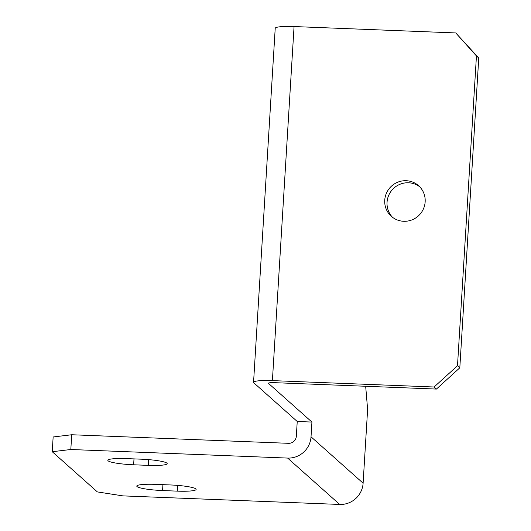 <?xml version="1.0" encoding="UTF-8"?>
<svg xmlns="http://www.w3.org/2000/svg" width="531" height="531" viewBox="0 0 531 531"><rect width="100%" height="100%" fill="white"/><g stroke="black" fill="none" stroke-linecap="round" stroke-linejoin="round"><path stroke-width="0.8" d="M311.027 436.814L311.929 422.065L297.234 421.481L296.331 436.236A7.454 7.288 -48.3 0 1 288.525 443.319L71.718 434.75L70.815 449.505L287.623 458.074A22.362 21.871 -48.3 0 0 311.027 436.814L363.111 483.19A22.362 21.871 131.7 0 1 339.707 504.45L122.9 495.881L97.379 491.918L52.244 451.722L53.146 436.973L71.718 434.75M148.335 465.368L133.633 464.791A22.362 2.914 3.5 0 1 107.846 460.331A22.362 2.914 3.5 0 1 126.69 458.605L141.392 459.189A22.362 2.914 3.5 0 1 167.179 463.643A22.362 2.914 3.5 0 1 148.335 465.368L148.687 459.634M177.268 491.135L162.566 490.551A22.362 2.914 3.5 0 1 136.779 486.097A22.362 2.914 3.5 0 1 155.623 484.372L170.325 484.949A22.362 2.914 3.5 0 1 196.118 489.409A22.362 2.914 3.5 0 1 177.268 491.135L177.619 485.4M70.815 449.505L52.244 451.722M365.673 386.269L367.618 409.428L363.111 483.19M436.409 389.07L434.092 387.006L272.403 380.614A22.362 2.914 -176.5 0 0 253.559 382.34L275.217 28.276A22.362 2.914 3.5 0 1 294.061 26.55L455.751 32.942L478.756 58.005L459.813 367.81L436.409 389.07L274.719 382.678A7.454 0.969 -176.5 0 0 268.44 383.256A7.454 0.969 -176.5 0 0 268.527 383.415L311.929 422.065M253.559 382.34A22.362 2.914 -176.5 0 0 253.831 382.838L297.234 421.481M425.158 201.8A20.497 20.052 -48.3 0 0 418.581 185.691A20.497 20.052 -48.3 0 0 389.98 187.669A20.497 20.052 -48.3 0 0 391.32 216.309A20.497 20.052 -48.3 0 0 412.567 219.642A20.497 20.052 -48.3 0 0 425.158 201.8M478.756 58.005L476.446 55.941L457.496 365.753L459.813 367.81M476.446 55.941L455.751 32.942M434.092 387.006L457.496 365.753M419.696 186.766A20.497 20.052 -48.3 0 0 392.29 189.726A20.497 20.052 -48.3 0 0 392.515 217.292M287.623 458.074L339.707 504.45M162.566 490.551L162.931 484.657M133.633 464.791L133.998 458.897M294.061 26.55L272.403 380.614"/></g></svg>

